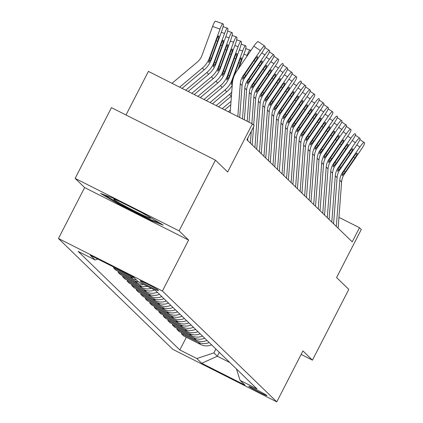 <?xml version="1.0" encoding="UTF-8"?>
<svg xmlns="http://www.w3.org/2000/svg" width="423" height="423" viewBox="0 0 423 423"><rect width="100%" height="100%" fill="white"/><g stroke="black" fill="none" stroke-linecap="round" stroke-linejoin="round"><path stroke-width="0.63" d="M266.85 395.494A10.189 0.476 -152.8 0 0 257.39 390.18A10.189 0.476 -152.8 0 0 248.798 386.299A10.189 0.476 -152.8 0 0 248.867 386.416A10.189 0.476 -152.8 0 0 258.331 391.73A10.189 0.476 -152.8 0 0 266.924 395.616A10.189 0.476 -152.8 0 0 266.85 395.494M58.453 238.509L172.806 349.356L276.769 401.85L162.421 291.008L58.453 238.509L84.626 187.585L188.589 240.084L179.093 230.873L75.13 178.379L84.626 187.585M75.13 178.379L111.476 107.648L215.439 160.148L227.653 171.987L252.372 123.891L148.41 71.392L126.006 114.987M301.144 354.426L312.444 360.132L348.79 289.406L336.581 277.567L361.295 229.472L359.487 227.717L338.955 217.348M179.093 230.873L215.439 160.148M252.372 123.891L254.181 125.642L246.91 139.791L352.216 241.861L359.487 227.717M140.187 280.941L140.986 281.713A9.872 0.46 -152.8 0 0 150.154 286.863A9.872 0.46 -152.8 0 0 158.477 290.622A9.872 0.46 -152.8 0 0 158.408 290.511L157.61 289.739A9.872 0.46 -152.8 0 0 148.441 284.589A9.872 0.46 -152.8 0 0 140.119 280.83A9.872 0.46 -152.8 0 0 140.187 280.941L140.251 280.819M97.85 259.077L95.133 259.971L78.133 251.389L179.823 349.953L186.342 337.274M95.133 259.971L90.247 255.238L133.52 277.086L138.406 281.824L155.405 290.405L257.094 388.97L240.095 380.388L244.975 385.126L201.708 363.272L196.822 358.54L179.823 349.953M188.589 240.084L162.421 291.008M312.444 360.132L302.942 350.926L276.769 401.85M219.31 352.348L217.316 356.229L229.837 362.553M215.873 349.017L213.874 352.898L217.316 356.229L201.708 363.272M211.537 344.814A12.738 12.579 134.1 0 1 200.756 344.549L183.756 335.968L181.404 333.689L181.816 332.885M207.016 340.43A12.738 12.579 134.1 0 1 196.235 340.166L179.236 331.584L176.883 329.305L177.295 328.502M202.49 336.047A12.738 12.579 134.1 0 1 191.709 335.783L174.71 327.201L172.357 324.917L172.769 324.118M197.969 331.664A12.738 12.579 134.1 0 1 187.188 331.399L170.189 322.812L167.836 320.534L168.248 319.735M193.443 327.275A12.738 12.579 134.1 0 1 182.662 327.011L165.663 318.429L163.31 316.15L163.722 315.346M188.922 322.892A12.738 12.579 134.1 0 1 178.141 322.627L161.142 314.046L158.789 311.767L159.201 310.963M184.396 318.508A12.738 12.579 134.1 0 1 173.615 318.244L156.616 309.662L154.263 307.378L154.675 306.58M179.875 314.125A12.738 12.579 134.1 0 1 169.094 313.861L152.095 305.274L149.742 302.995L150.154 302.196M175.349 309.736A12.738 12.579 134.1 0 1 164.568 309.477L147.569 300.89L145.216 298.612L145.628 297.808M170.829 305.353A12.738 12.579 134.1 0 1 160.047 305.089L143.048 296.507L140.695 294.228L141.108 293.425M166.302 300.97A12.738 12.579 134.1 0 1 155.521 300.705L138.522 292.124L136.169 289.84L136.581 289.041M161.782 296.586A12.738 12.579 134.1 0 1 151 296.322L134.001 287.735L131.648 285.456L132.061 284.658M157.256 292.203A12.738 12.579 134.1 0 1 146.474 291.939L129.475 283.352L127.122 281.073L127.535 280.275M151.318 288.343A12.738 12.579 134.1 0 1 141.954 287.55L124.954 278.969L122.601 276.69L123.014 275.886M143.698 284.494A12.738 12.579 134.1 0 1 137.427 283.167L120.428 274.585L118.075 272.301L118.488 271.503M136.476 279.952A12.738 12.579 134.1 0 1 132.907 278.783L115.907 270.197L113.554 267.918L113.924 267.193M134.123 277.673A12.738 12.579 134.1 0 1 130.554 276.505L113.554 267.918M138.971 282.109A12.738 12.579 134.1 0 1 135.074 280.888L118.075 272.301M147.5 286.413A12.738 12.579 134.1 0 1 139.601 285.271L122.601 276.69M154.654 290.025A12.738 12.579 134.1 0 1 144.121 289.655L127.122 281.073M159.429 294.308A12.738 12.579 134.1 0 1 148.647 294.043L131.648 285.456M163.95 298.691A12.738 12.579 134.1 0 1 153.168 298.427L136.169 289.84M168.476 303.074A12.738 12.579 134.1 0 1 157.694 302.81L140.695 294.228M172.996 307.458A12.738 12.579 134.1 0 1 162.215 307.193L145.216 298.612M177.523 311.846A12.738 12.579 134.1 0 1 166.741 311.582L149.742 302.995M182.043 316.23A12.738 12.579 134.1 0 1 171.262 315.965L154.263 307.378M186.569 320.613A12.738 12.579 134.1 0 1 175.788 320.348L158.789 311.767M191.09 324.996A12.738 12.579 134.1 0 1 180.309 324.732L163.31 316.15M195.616 329.38A12.738 12.579 134.1 0 1 184.835 329.12L167.836 320.534M200.137 333.768A12.738 12.579 134.1 0 1 189.356 333.504L172.357 324.917M204.663 338.151A12.738 12.579 134.1 0 1 193.882 337.887L176.883 329.305M209.184 342.535A12.738 12.579 134.1 0 1 198.403 342.27L181.404 333.689M196.822 358.54L213.874 352.898M236.446 368.956L240.095 380.388M100.595 193.464L119.741 204.753L151.053 220.563L163.215 225.084L144.069 213.795L112.756 197.985L100.595 193.464M151.397 219.891L151.053 220.563M120.063 204.124L119.741 204.753M237.826 116.542L240.285 83.77A15.921 15.72 134.1 0 1 243.029 75.944L260.357 50.57L253.842 46.165A6.366 0.994 -55.9 0 1 258.13 41.591A6.366 0.994 -55.9 0 1 258.152 41.607L264.624 45.98M230.191 112.687L232.396 83.278A23.884 23.582 134.1 0 1 236.52 71.54L253.842 46.165M239.693 117.488L242.093 85.525A15.921 15.72 134.1 0 1 244.843 77.695L262.165 52.325A6.366 0.994 124.1 0 0 265.031 46.361L264.666 46.012A6.366 0.994 124.1 0 0 264.645 45.996A6.366 0.994 124.1 0 0 260.357 50.57M244.378 74.776L245.848 75.426L242.575 79.238L243.421 76.32L254.218 60.352A5.097 0.793 -55.9 0 1 257.655 56.687A5.097 0.793 -55.9 0 1 257.67 56.703A5.097 0.793 -55.9 0 1 255.376 61.472L254.059 60.579M245.848 75.426L255.376 61.472M182.064 88.386L204.145 69.853A23.884 23.582 -45.9 0 0 211.299 59.643L221.826 30.837A6.366 0.92 109.5 0 0 223.281 24.164L222.921 23.815A6.366 0.92 109.5 0 0 222.868 23.783A6.366 0.92 109.5 0 0 220.018 29.081L212.589 26.453A6.366 0.92 -70.5 0 1 215.444 21.15A6.366 0.92 -70.5 0 1 215.497 21.182L222.805 23.778M179.632 87.159L202.337 68.098A23.884 23.582 -45.9 0 0 209.491 57.893L220.018 29.081M171.997 83.305L197.298 62.065A15.921 15.72 -45.9 0 0 202.067 55.26L212.589 26.453M210.966 59.32L208.639 62.535L209.829 58.215L216.417 40.143A5.097 0.735 -70.5 0 1 218.696 35.902A5.097 0.735 -70.5 0 1 218.739 35.929A5.097 0.735 -70.5 0 1 217.575 41.269L210.966 59.32L211.299 59.643M242.501 118.905L244.806 88.153A15.921 15.72 134.1 0 1 247.555 80.328L264.877 54.953L261.789 52.864M244.372 119.846L246.62 89.909A15.921 15.72 134.1 0 1 249.364 82.083L266.686 56.708A6.366 0.994 124.1 0 0 269.551 50.749L269.192 50.395A6.366 0.994 124.1 0 0 269.171 50.379A6.366 0.994 124.1 0 0 264.877 54.953M248.898 79.159L250.374 79.815L247.101 83.622L247.947 80.703L258.744 64.735A5.097 0.793 -55.9 0 1 262.175 61.076A5.097 0.793 -55.9 0 1 262.191 61.086A5.097 0.793 -55.9 0 1 259.902 65.856L258.585 64.968M250.374 79.815L259.902 65.856M247.175 121.264L249.332 92.537A15.921 15.72 134.1 0 1 252.076 84.711L269.403 59.336L266.316 57.253M249.047 122.21L251.14 94.292A15.921 15.72 134.1 0 1 253.89 86.466L271.212 61.092A6.366 0.994 124.1 0 0 274.078 55.133L273.713 54.784A6.366 0.994 124.1 0 0 273.692 54.763A6.366 0.994 124.1 0 0 269.403 59.336M247.672 140.526L247.867 137.93M253.425 83.543L254.895 84.198L251.622 88.005L252.468 85.092L263.265 69.118A5.097 0.793 -55.9 0 1 266.702 65.459A5.097 0.793 -55.9 0 1 266.717 65.475A5.097 0.793 -55.9 0 1 264.423 70.239L263.106 69.351M254.895 84.198L264.423 70.239M250.384 143.154L251.278 131.299M251.849 123.627L253.853 96.925A15.921 15.72 134.1 0 1 256.602 89.1L273.924 63.725L270.836 61.636M253.678 125.155L255.666 98.675A15.921 15.72 134.1 0 1 258.411 90.85L275.733 65.475A6.366 0.994 124.1 0 0 278.598 59.516L278.239 59.167A6.366 0.994 124.1 0 0 278.218 59.151A6.366 0.994 124.1 0 0 273.924 63.725M252.198 144.909L253.546 126.874M257.945 87.926L259.421 88.581L256.148 92.388L256.994 89.475L267.791 73.502A5.097 0.793 -55.9 0 1 271.222 69.843A5.097 0.793 -55.9 0 1 271.238 69.858A5.097 0.793 -55.9 0 1 268.949 74.628L267.632 73.734M259.421 88.581L268.949 74.628M188.15 91.458L208.666 74.237A23.884 23.582 -45.9 0 0 215.825 64.032L226.347 35.22A6.366 0.92 109.5 0 0 227.807 28.553L227.442 28.198A6.366 0.92 109.5 0 0 227.389 28.167A6.366 0.92 109.5 0 0 224.539 33.47L221.287 32.312M185.718 90.231L206.858 72.481A23.884 23.582 -45.9 0 0 214.017 62.276L224.539 33.47M215.487 63.704L213.16 66.919L214.35 62.599L220.938 44.531A5.097 0.735 -70.5 0 1 223.222 40.285A5.097 0.735 -70.5 0 1 223.265 40.312A5.097 0.735 -70.5 0 1 222.096 45.652L215.487 63.704L215.825 64.032M194.236 94.535L213.192 78.62A23.884 23.582 -45.9 0 0 220.346 68.415L230.873 39.609A6.366 0.92 109.5 0 0 232.327 32.936L231.968 32.587A6.366 0.92 109.5 0 0 231.915 32.55A6.366 0.92 109.5 0 0 229.065 37.853L225.808 36.701M191.804 93.303L211.384 76.864A23.884 23.582 -45.9 0 0 218.538 66.66L229.065 37.853M220.013 68.087L217.686 71.302L218.876 66.987L225.464 48.915A5.097 0.735 -70.5 0 1 227.743 44.674A5.097 0.735 -70.5 0 1 227.786 44.701A5.097 0.735 -70.5 0 1 226.622 50.036L220.013 68.087L220.346 68.415M200.322 97.607L217.713 83.003A23.884 23.582 -45.9 0 0 224.872 72.798L235.394 43.992A6.366 0.92 109.5 0 0 236.854 37.319L236.489 36.97A6.366 0.92 109.5 0 0 236.436 36.938A6.366 0.92 109.5 0 0 233.586 42.237L230.334 41.084M197.89 96.375L215.904 81.253A23.884 23.582 -45.9 0 0 223.064 71.043L233.586 42.237M224.534 72.476L222.207 75.691L223.397 71.371L229.985 53.298A5.097 0.735 -70.5 0 1 232.269 49.057A5.097 0.735 -70.5 0 1 232.312 49.084A5.097 0.735 -70.5 0 1 231.143 54.419L224.534 72.476L224.872 72.798M254.91 147.542L258.379 101.309A15.921 15.72 134.1 0 1 261.123 93.483L278.445 68.108L275.362 66.02M256.719 149.293L260.187 103.064A15.921 15.72 134.1 0 1 262.937 95.233L280.259 69.864A6.366 0.994 124.1 0 0 283.124 63.899L282.76 63.55A6.366 0.994 124.1 0 0 282.738 63.535A6.366 0.994 124.1 0 0 278.445 68.108M262.471 92.314L263.941 92.965L260.668 96.777L261.514 93.858L272.312 77.885A5.097 0.793 -55.9 0 1 275.743 74.226A5.097 0.793 -55.9 0 1 275.764 74.242A5.097 0.793 -55.9 0 1 273.47 79.011L272.153 78.118M263.941 92.965L273.47 79.011M206.408 100.679L222.239 87.387A23.884 23.582 -45.9 0 0 229.393 77.182L239.92 48.375A6.366 0.92 109.5 0 0 241.374 41.703L241.015 41.354A6.366 0.92 109.5 0 0 240.962 41.322A6.366 0.92 109.5 0 0 238.107 46.62L234.855 45.467M203.976 99.447L220.431 85.636A23.884 23.582 -45.9 0 0 227.585 75.431L238.107 46.62M229.06 76.859L226.733 80.074L227.923 75.754L234.511 57.681A5.097 0.735 -70.5 0 1 236.79 53.441A5.097 0.735 -70.5 0 1 236.832 53.467A5.097 0.735 -70.5 0 1 235.669 58.808L229.06 76.859L229.393 77.182M120.111 201.697A20.701 0.962 -152.8 0 0 113.882 199.207A20.701 0.962 -152.8 0 0 123.178 205.028A20.701 0.962 -152.8 0 0 143.365 215.296A20.701 0.962 -152.8 0 0 150.583 218.067A20.701 0.962 -152.8 0 0 140.367 211.923M159.529 222.91L150.747 219.648L120.412 204.33L104.354 194.86M259.431 151.926L262.9 105.692A15.921 15.72 134.1 0 1 265.649 97.866L282.971 72.492L279.883 70.403M261.24 153.681L264.713 107.447A15.921 15.72 134.1 0 1 267.458 99.622L284.779 74.247A6.366 0.994 124.1 0 0 287.645 68.288L287.286 67.934A6.366 0.994 124.1 0 0 287.265 67.918A6.366 0.994 124.1 0 0 282.971 72.492M266.992 96.698L268.468 97.353L265.195 101.16L266.041 98.242L276.838 82.273A5.097 0.793 -55.9 0 1 280.269 78.615A5.097 0.793 -55.9 0 1 280.285 78.625A5.097 0.793 -55.9 0 1 277.996 83.394L276.679 82.506M268.468 97.353L277.996 83.394M238.81 68.182L244.441 52.759A6.366 0.92 109.5 0 0 245.9 46.091L245.536 45.737A6.366 0.92 109.5 0 0 245.483 45.705A6.366 0.92 109.5 0 0 242.633 51.009L239.381 49.851M212.494 103.751L226.76 91.775A23.884 23.582 -45.9 0 0 232.253 85.171M210.057 102.525L224.951 90.02A23.884 23.582 -45.9 0 0 232.111 79.815L242.633 51.009M232.38 83.527L231.254 84.457L232.444 80.137L239.032 62.065A5.097 0.735 -70.5 0 1 241.316 57.824A5.097 0.735 -70.5 0 1 241.359 57.851A5.097 0.735 -70.5 0 1 240.19 63.191L237.858 69.573M263.957 156.309L267.426 110.075A15.921 15.72 134.1 0 1 270.17 102.25L287.492 76.875L284.409 74.792M265.766 158.065L269.234 111.831A15.921 15.72 134.1 0 1 271.984 104.005L289.306 78.63A6.366 0.994 124.1 0 0 292.171 72.671L291.807 72.322A6.366 0.994 124.1 0 0 291.785 72.301A6.366 0.994 124.1 0 0 287.492 76.875M271.518 101.081L272.988 101.737L269.715 105.544L270.561 102.63L281.358 86.657A5.097 0.793 -55.9 0 1 284.79 82.998A5.097 0.793 -55.9 0 1 284.811 83.014A5.097 0.793 -55.9 0 1 282.516 87.778L281.2 86.889M272.988 101.737L282.516 87.778M218.58 106.823L231.286 96.158A23.884 23.582 -45.9 0 0 231.439 96.026M216.142 105.597L229.478 94.403A23.884 23.582 -45.9 0 0 231.725 92.256M246.715 56.603L247.154 55.392L243.902 54.239M247.154 55.392A6.366 0.92 109.5 0 1 250.009 50.088A6.366 0.92 109.5 0 1 250.062 50.126L250.421 50.474A6.366 0.92 109.5 0 1 250.538 50.998M268.478 160.692L271.947 114.464A15.921 15.72 134.1 0 1 274.696 106.633L292.018 81.264L288.93 79.175M270.286 162.448L273.76 116.214A15.921 15.72 134.1 0 1 276.505 108.388L293.826 83.014A6.366 0.994 124.1 0 0 296.692 77.055L296.333 76.706A6.366 0.994 124.1 0 0 296.312 76.69A6.366 0.994 124.1 0 0 292.018 81.264M276.039 105.464L277.514 106.12L274.241 109.927L275.087 107.014L285.885 91.04A5.097 0.793 -55.9 0 1 289.316 87.381A5.097 0.793 -55.9 0 1 289.332 87.397A5.097 0.793 -55.9 0 1 287.043 92.161L285.726 91.273M277.514 106.12L287.043 92.161M224.666 109.895L230.784 104.761M222.228 108.669L231.048 101.266M273.004 165.081L276.473 118.847A15.921 15.72 134.1 0 1 279.217 111.022L296.539 85.647L293.456 83.558M274.813 166.831L278.281 120.597A15.921 15.72 134.1 0 1 281.031 112.772L298.352 87.397A6.366 0.994 124.1 0 0 301.218 81.438L300.853 81.089A6.366 0.994 124.1 0 0 300.832 81.073A6.366 0.994 124.1 0 0 296.539 85.647M280.565 109.853L282.035 110.503L278.762 114.316L279.608 111.397L290.405 95.424A5.097 0.793 -55.9 0 1 293.837 91.765A5.097 0.793 -55.9 0 1 293.858 91.78A5.097 0.793 -55.9 0 1 291.563 96.55L290.247 95.656M282.035 110.503L291.563 96.55M228.314 111.741L230.392 110.001M277.525 169.464L280.994 123.23A15.921 15.72 134.1 0 1 283.743 115.405L301.065 90.03L297.977 87.942M279.333 171.22L282.802 124.986A15.921 15.72 134.1 0 1 285.551 117.16L302.873 91.786A6.366 0.994 124.1 0 0 305.739 85.827L305.38 85.472A6.366 0.994 124.1 0 0 305.358 85.457A6.366 0.994 124.1 0 0 301.065 90.03M285.086 114.236L286.561 114.887L283.288 118.699L284.134 115.78L294.931 99.812A5.097 0.793 -55.9 0 1 298.363 96.153A5.097 0.793 -55.9 0 1 298.379 96.164A5.097 0.793 -55.9 0 1 296.089 100.933L294.773 100.045M286.561 114.887L296.089 100.933M282.051 173.848L285.52 127.614A15.921 15.72 134.1 0 1 288.264 119.788L305.586 94.414L302.503 92.33M283.859 175.603L287.328 129.369A15.921 15.72 134.1 0 1 290.078 121.544L307.399 96.169A6.366 0.994 124.1 0 0 310.265 90.21L309.9 89.861A6.366 0.994 124.1 0 0 309.879 89.84A6.366 0.994 124.1 0 0 305.586 94.414M289.612 118.62L291.082 119.275L287.809 123.082L288.655 120.169L299.452 104.195A5.097 0.793 -55.9 0 1 302.884 100.537A5.097 0.793 -55.9 0 1 302.905 100.552A5.097 0.793 -55.9 0 1 300.61 105.316L299.294 104.428M291.082 119.275L300.61 105.316M286.572 178.231L290.041 132.002A15.921 15.72 134.1 0 1 292.79 124.172L310.112 98.802L307.024 96.714M288.38 179.987L291.849 133.753A15.921 15.72 134.1 0 1 294.598 125.927L311.92 100.552A6.366 0.994 124.1 0 0 314.786 94.593L314.426 94.244A6.366 0.994 124.1 0 0 314.405 94.223A6.366 0.994 124.1 0 0 310.112 98.802M294.133 123.003L295.608 123.659L292.335 127.466L293.181 124.552L303.978 108.579A5.097 0.793 -55.9 0 1 307.41 104.92A5.097 0.793 -55.9 0 1 307.426 104.936A5.097 0.793 -55.9 0 1 305.136 109.7L303.82 108.811M295.608 123.659L305.136 109.7M291.098 182.62L294.567 136.386A15.921 15.72 134.1 0 1 297.311 128.56L314.633 103.186L311.55 101.097M292.906 184.37L296.375 138.136A15.921 15.72 134.1 0 1 299.124 130.31L316.446 104.936A6.366 0.994 124.1 0 0 319.312 98.977L318.947 98.628A6.366 0.994 124.1 0 0 318.926 98.612A6.366 0.994 124.1 0 0 314.633 103.186M298.659 127.386L300.129 128.042L296.856 131.854L297.702 128.936L308.499 112.962A5.097 0.793 -55.9 0 1 311.931 109.303A5.097 0.793 -55.9 0 1 311.952 109.319A5.097 0.793 -55.9 0 1 309.657 114.088L308.341 113.195M300.129 128.042L309.657 114.088M295.619 187.003L299.087 140.769A15.921 15.72 134.1 0 1 301.837 132.944L319.159 107.569L316.071 105.48M297.427 188.753L300.896 142.525A15.921 15.72 134.1 0 1 303.645 134.699L320.967 109.324A6.366 0.994 124.1 0 0 323.833 103.365L323.473 103.011A6.366 0.994 124.1 0 0 323.452 102.995A6.366 0.994 124.1 0 0 319.159 107.569M303.18 131.775L304.655 132.425L301.382 136.238L302.228 133.319L313.025 117.351A5.097 0.793 -55.9 0 1 316.457 113.692A5.097 0.793 -55.9 0 1 316.473 113.702A5.097 0.793 -55.9 0 1 314.183 118.472L312.867 117.583M304.655 132.425L314.183 118.472M300.145 191.386L303.614 145.152A15.921 15.72 134.1 0 1 306.358 137.327L323.68 111.952L320.597 109.869M301.953 193.142L305.422 146.908A15.921 15.72 134.1 0 1 308.171 139.082L325.493 113.708A6.366 0.994 124.1 0 0 328.359 107.749L327.994 107.394A6.366 0.994 124.1 0 0 327.973 107.379A6.366 0.994 124.1 0 0 323.68 111.952M307.706 136.158L309.176 136.814L305.903 140.621L306.749 137.708L317.546 121.734A5.097 0.793 -55.9 0 1 320.978 118.075A5.097 0.793 -55.9 0 1 320.999 118.086A5.097 0.793 -55.9 0 1 318.704 122.855L317.387 121.967M309.176 136.814L318.704 122.855M304.666 195.77L308.134 149.536A15.921 15.72 134.1 0 1 310.884 141.71L328.206 116.336L325.118 114.252M306.474 197.525L309.943 151.291A15.921 15.72 134.1 0 1 312.692 143.466L330.014 118.091A6.366 0.994 124.1 0 0 332.88 112.132L332.52 111.783A6.366 0.994 124.1 0 0 332.499 111.762A6.366 0.994 124.1 0 0 328.206 116.336M312.227 140.542L313.702 141.197L310.429 145.004L311.275 142.091L322.072 126.117A5.097 0.793 -55.9 0 1 325.504 122.459A5.097 0.793 -55.9 0 1 325.52 122.474A5.097 0.793 -55.9 0 1 323.23 127.238L321.914 126.35M313.702 141.197L323.23 127.238M309.192 200.158L312.66 153.924A15.921 15.72 134.1 0 1 315.405 146.099L332.727 120.724L329.644 118.636M311 201.908L314.469 155.675A15.921 15.72 134.1 0 1 317.218 147.849L334.54 122.474A6.366 0.994 124.1 0 0 337.406 116.515L337.041 116.166A6.366 0.994 124.1 0 0 337.02 116.151A6.366 0.994 124.1 0 0 332.727 120.724M316.753 144.925L318.223 145.581L314.95 149.393L315.796 146.474L326.593 130.501A5.097 0.793 -55.9 0 1 330.025 126.842A5.097 0.793 -55.9 0 1 330.046 126.858A5.097 0.793 -55.9 0 1 327.751 131.627L326.434 130.733M318.223 145.581L327.751 131.627M313.713 204.542L317.181 158.308A15.921 15.72 134.1 0 1 319.931 150.482L337.253 125.108L334.165 123.019M315.521 206.292L318.99 160.063A15.921 15.72 134.1 0 1 321.739 152.238L339.061 126.863A6.366 0.994 124.1 0 0 341.927 120.904L341.567 120.55A6.366 0.994 124.1 0 0 341.546 120.534A6.366 0.994 124.1 0 0 337.253 125.108M321.274 149.314L322.749 149.964L319.476 153.776L320.322 150.858L331.119 134.889A5.097 0.793 -55.9 0 1 334.551 131.23A5.097 0.793 -55.9 0 1 334.567 131.241A5.097 0.793 -55.9 0 1 332.277 136.01L330.96 135.117M322.749 149.964L332.277 136.01M318.239 208.925L321.707 162.691A15.921 15.72 134.1 0 1 324.452 154.866L341.773 129.491L338.691 127.408M320.047 210.68L323.516 164.447A15.921 15.72 134.1 0 1 326.26 156.621L343.587 131.246A6.366 0.994 124.1 0 0 346.453 125.287L346.088 124.933A6.366 0.994 124.1 0 0 346.067 124.917A6.366 0.994 124.1 0 0 341.773 129.491M325.8 153.697L327.27 154.353L323.997 158.16L324.843 155.246L335.64 139.273A5.097 0.793 -55.9 0 1 339.072 135.614A5.097 0.793 -55.9 0 1 339.093 135.624A5.097 0.793 -55.9 0 1 336.798 140.394L335.481 139.505M327.27 154.353L336.798 140.394M322.76 213.308L326.228 167.074A15.921 15.72 134.1 0 1 328.978 159.249L346.3 133.874L343.212 131.791M324.568 215.064L328.037 168.83A15.921 15.72 134.1 0 1 330.786 161.004L348.108 135.63A6.366 0.994 124.1 0 0 350.974 129.671L350.614 129.322A6.366 0.994 124.1 0 0 350.593 129.301A6.366 0.994 124.1 0 0 346.3 133.874M330.321 158.08L331.796 158.736L328.523 162.543L329.369 159.63L340.166 143.656A5.097 0.793 -55.9 0 1 343.598 139.997A5.097 0.793 -55.9 0 1 343.613 140.013A5.097 0.793 -55.9 0 1 341.324 144.777L340.007 143.889M331.796 158.736L341.324 144.777M327.286 217.692L330.754 171.463A15.921 15.72 134.1 0 1 333.498 163.638L350.82 138.263L347.738 136.174M329.094 219.447L332.563 173.213A15.921 15.72 134.1 0 1 335.307 165.388L352.634 140.013A6.366 0.994 124.1 0 0 355.5 134.054L355.135 133.705A6.366 0.994 124.1 0 0 355.114 133.689A6.366 0.994 124.1 0 0 350.82 138.263M334.847 162.464L336.317 163.119L333.044 166.926L333.89 164.013L344.687 148.039A5.097 0.793 -55.9 0 1 348.118 144.38A5.097 0.793 -55.9 0 1 348.14 144.396A5.097 0.793 -55.9 0 1 345.845 149.166L344.528 148.272M336.317 163.119L345.845 149.166M331.806 222.08L335.275 175.846A15.921 15.72 134.1 0 1 338.025 168.021L355.346 142.646L352.259 140.558M333.615 223.83L337.083 177.602A15.921 15.72 134.1 0 1 339.833 169.776L357.155 144.402A6.366 0.994 124.1 0 0 360.021 138.443L359.661 138.088A6.366 0.994 124.1 0 0 359.64 138.072A6.366 0.994 124.1 0 0 355.346 142.646M339.368 166.852L340.843 167.503L337.57 171.315L338.411 168.396L349.213 152.428A5.097 0.793 -55.9 0 1 352.645 148.769A5.097 0.793 -55.9 0 1 352.66 148.78A5.097 0.793 -55.9 0 1 350.371 153.549L349.054 152.655M340.843 167.503L350.371 153.549M336.333 226.464L339.801 180.23A15.921 15.72 134.1 0 1 342.545 172.404L359.867 147.03L356.785 144.941M338.141 228.219L341.61 181.985A15.921 15.72 134.1 0 1 344.354 174.16L361.681 148.785A6.366 0.994 124.1 0 0 364.547 142.826L364.182 142.472A6.366 0.994 124.1 0 0 364.161 142.456A6.366 0.994 124.1 0 0 359.867 147.03M343.894 171.236L345.364 171.891L342.091 175.698L342.937 172.785L353.734 156.811A5.097 0.793 -55.9 0 1 357.165 153.152A5.097 0.793 -55.9 0 1 357.186 153.163A5.097 0.793 -55.9 0 1 354.892 157.932L353.575 157.044M345.364 171.891L354.892 157.932M132.907 278.783L130.554 276.505M137.427 283.167L135.074 280.888M141.954 287.55L139.601 285.271M146.474 291.939L144.121 289.655M151 296.322L148.647 294.043M155.521 300.705L153.168 298.427M160.047 305.089L157.694 302.81M164.568 309.477L162.215 307.193M169.094 313.861L166.741 311.582M173.615 318.244L171.262 315.965M178.141 322.627L175.788 320.348M182.662 327.011L180.309 324.732M187.188 331.399L184.835 329.12M191.709 335.783L189.356 333.504M196.235 340.166L193.882 337.887M200.756 344.549L198.403 342.27M141.266 281.173L140.986 281.713M243.421 76.32L243.029 75.944M244.843 77.695L244.452 77.319M242.093 85.525L240.285 83.77M209.491 57.893L209.829 58.215M202.337 68.098L204.145 69.853M217.575 41.269L216.185 40.772M210.009 57.692L211.304 58.427M247.947 80.703L247.555 80.328M249.364 82.083L248.973 81.702M246.62 89.909L244.806 88.153M269.171 50.379L264.888 47.482L269.144 50.369M252.468 85.092L252.076 84.711M253.89 86.466L253.499 86.091M251.14 94.292L249.332 92.537M269.409 51.87L273.67 54.752L269.409 51.865M256.994 89.475L256.602 89.1M258.411 90.85L258.019 90.474M255.666 98.675L253.853 96.925M278.218 59.151L273.935 56.254L278.191 59.135M214.017 62.276L214.35 62.599M206.858 72.481L208.666 74.237M227.389 28.167L223.101 26.649L227.331 28.161M222.096 45.652L220.711 45.161M214.535 62.075L215.83 62.81M218.538 66.66L218.876 66.987M211.384 76.864L213.192 78.62M231.915 32.55L227.627 31.032L231.852 32.545M226.622 50.036L225.232 49.544M219.056 66.459L220.351 67.199M223.064 71.043L223.397 71.371M215.904 81.253L217.713 83.003M236.436 36.938L232.148 35.416L236.378 36.928M231.143 54.419L229.758 53.927M223.582 70.842L224.877 71.582M261.514 93.858L261.123 93.483M262.937 95.233L262.546 94.858M260.187 103.064L258.379 101.309M227.585 75.431L227.923 75.754M220.431 85.636L222.239 87.387M236.669 39.815L240.899 41.311M235.669 58.808L234.279 58.311M228.103 75.231L229.398 75.966M266.041 98.242L265.649 97.866M267.458 99.622L267.066 99.241M264.713 107.447L262.9 105.692M282.982 65.026L287.238 67.907M232.111 79.815L232.444 80.137M224.951 90.02L226.76 91.775M241.195 44.198L245.425 45.7M240.19 63.191L238.805 62.699M232.629 79.614L232.92 79.783M270.561 102.63L270.17 102.25M271.984 104.005L271.592 103.624M269.234 111.831L267.426 110.075M291.785 72.301L287.503 69.404L291.764 72.291M229.478 94.403L231.286 96.158M245.715 48.582L249.945 50.083M275.087 107.014L274.696 106.633M276.505 108.388L276.113 108.013M273.76 116.214L271.947 114.464M296.312 76.69L292.029 73.792L296.285 76.674M279.608 111.397L279.217 111.022M281.031 112.772L280.639 112.396M278.281 120.597L276.473 118.847M284.134 115.78L283.743 115.405M285.551 117.16L285.16 116.78M282.802 124.986L280.994 123.23M305.358 85.457L301.076 82.559L305.332 85.441M288.655 120.169L288.264 119.788M290.078 121.544L289.686 121.163M287.328 129.369L285.52 127.614M309.879 89.84L305.596 86.942L309.858 89.829M293.181 124.552L292.79 124.172M294.598 125.927L294.207 125.552M291.849 133.753L290.041 132.002M314.405 94.223L310.122 91.331L314.379 94.213M297.702 128.936L297.311 128.56M299.124 130.31L298.733 129.935M296.375 138.136L294.567 136.386M302.228 133.319L301.837 132.944M303.645 134.699L303.254 134.318M300.896 142.525L299.087 140.769M319.164 100.103L323.426 102.979M306.749 137.708L306.358 137.327M308.171 139.082L307.78 138.702M305.422 146.908L303.614 145.152M327.973 107.379L323.69 104.481L327.952 107.368M311.275 142.091L310.884 141.71M312.692 143.466L312.301 143.09M309.943 151.291L308.134 149.536M332.499 111.762L328.216 108.87L332.473 111.751M315.796 146.474L315.405 146.099M317.218 147.849L316.827 147.474M314.469 155.675L312.66 153.924M320.322 150.858L319.931 150.482M321.739 152.238L321.348 151.857M318.99 160.063L317.181 158.308M341.546 120.534L337.263 117.636L341.52 120.518M324.843 155.246L324.452 154.866M326.26 156.621L325.874 156.24M323.516 164.447L321.707 162.691M341.784 122.025L346.046 124.907M329.369 159.63L328.978 159.249M330.786 161.004L330.395 160.629M328.037 168.83L326.228 167.074M350.593 129.301L346.31 126.408L350.567 129.29M333.89 164.013L333.498 163.638M335.307 165.388L334.921 165.012M332.563 173.213L330.754 171.463M338.411 168.396L338.025 168.021M339.833 169.776L339.442 169.396M337.083 177.602L335.275 175.846M359.64 138.072L355.357 135.175L359.613 138.057M342.937 172.785L342.545 172.404M344.354 174.16L343.968 173.779M341.61 181.985L339.801 180.23M359.878 139.564L364.14 142.445L359.878 139.558M258.13 41.591L264.645 45.996M222.868 23.783L215.444 21.15M240.962 41.322L236.674 39.799M282.982 65.02L287.265 67.918M245.483 45.705L241.195 44.182M250.009 50.088L245.721 48.571M319.169 100.098L323.452 102.995M341.784 122.02L346.067 124.917"/></g></svg>
